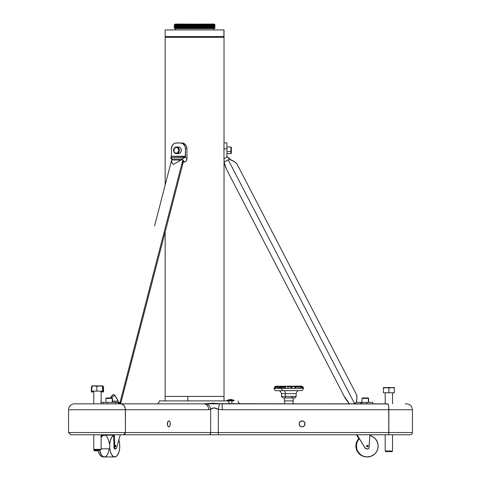 <?xml version="1.0" encoding="UTF-8"?>
<svg xmlns="http://www.w3.org/2000/svg" width="481" height="481" viewBox="0 0 481 481"><rect width="100%" height="100%" fill="white"/><g stroke="black" fill="none" stroke-linecap="round" stroke-linejoin="round"><path stroke-width="0.72" d="M385.197 434.752L385.197 451.016L385.197 434.752L385.197 451.016L392.556 451.016L392.556 434.752M385.197 451.016L385.834 451.653L391.919 451.653L392.556 451.016L385.197 451.016L385.834 451.653L391.919 451.653L392.556 451.016L385.197 451.016L385.834 451.653L391.919 451.653L392.556 451.016M118.699 439.43L119.571 443.248A10.895 5.038 -90.2 0 0 118.855 439.893A10.895 5.038 -90.2 0 1 119.571 443.248A10.895 5.038 -90.2 0 1 114.743 456.92A10.895 5.038 -90.2 0 1 109.836 448.803L101.13 448.833L109.836 448.803A10.895 5.038 -90.2 0 1 113.642 435.365A10.895 5.038 -90.2 0 0 109.836 448.803L109.71 444.564L110.335 440.542L111.628 437.361L113.877 435.275M109.151 448.809A10.895 5.038 89.8 0 1 104.581 456.932A10.895 5.038 89.8 0 1 99.573 449.982A10.895 5.038 89.8 0 0 104.305 456.95L114.743 456.92M103.746 456.884A10.895 5.844 90.2 0 1 103.295 456.92A10.895 5.844 90.2 0 1 97.877 449.982A10.895 5.844 90.2 0 0 103.746 456.884M108.88 456.938L113.233 456.95A10.895 5.844 -89.8 0 0 113.672 456.92A10.895 5.844 -89.8 0 1 112.831 456.926M356.463 434.752L358.802 438.612L356.463 434.752L358.802 438.612L359.121 438.281A10.895 10.883 93.8 0 0 366.059 456.896L366.558 456.926A10.895 10.883 -86.2 0 1 356.752 443.278L356.253 443.248L356.03 444.294L355.988 447.486L356.481 449.567L357.948 452.405L359.361 454.004L361.995 455.814L366.101 456.896M369.847 435.473A10.895 10.883 -86.2 0 1 377.789 448.839A10.895 10.883 -86.2 0 1 364.49 456.589A10.895 10.883 -86.2 0 1 359.325 438.618L357.491 441.275L356.529 444.324L356.68 448.569L357.864 451.539L360.678 454.725L363.474 456.265L366.6 456.932L370.809 456.361L374.477 454.22L376.533 451.773L377.789 448.839L378.144 445.659L377.561 442.52L375.427 438.846L372.985 436.79L369.847 435.473A10.895 10.883 -86.2 0 1 366.558 456.926M97.926 450.198L93.771 450.198L97.926 450.198L93.771 450.198L94.408 450.835L98.467 450.835M93.771 434.752L93.771 449.344L101.112 449.344L93.771 449.344L101.112 449.344L101.112 434.752M94.42 449.982L100.481 449.982L94.408 449.982L100.481 449.982L101.112 449.344L100.493 449.982L101.112 449.344M234.301 400.354L233.363 400.901L227.886 400.901L226.942 400.354L227.886 400.901L233.363 400.901L234.301 400.354L226.942 400.354L227.886 400.901L233.363 400.901L234.301 400.354L226.942 400.354L230.621 399.368L230.621 400.354L226.942 400.354L230.621 400.354L230.621 399.368L230.621 400.354L234.301 400.354L226.942 400.354L234.301 400.354L230.621 399.368M385.197 392.779L385.197 403.848M392.556 403.848L392.556 392.779M101.112 403.848L101.112 391.107M274.837 386.76L274.056 388.468C274.543 390.043 275.294 390.782 276.304 390.698L282.954 390.674A2.237 1.046 -90.2 0 1 281.902 388.444L274.056 388.468L281.902 388.444A2.237 1.046 -90.2 0 1 281.962 387.674L281.842 387.247L278.854 387.686L279.756 386.225L278.631 386.303L277.339 387.692L277.399 386.526L275.541 387.698L276.022 386.357L274.338 387.704L275.12 386.754L274.338 387.704L274.675 386.922M274.783 386.934L275.535 386.399L274.783 386.934M299.086 390.614C297.691 390.53 296.711 391.516 296.152 393.572L281.433 393.626L281.445 396.452L285.365 396.434L285.359 393.608A2.946 1.371 89.8 0 0 283.97 390.668L293.59 390.638M296.152 393.572L296.164 396.398L295.322 397.769L286.087 397.961L293.224 397.937L293.236 400.883L293.224 397.937L293.236 400.883L284.403 400.913L293.236 400.883L284.403 400.913L284.391 397.967L284.403 400.913L284.391 397.967L286.087 397.961A1.533 0.715 -90.2 0 1 285.365 396.434L281.445 396.452L283.002 397.973L286.087 397.961A1.533 0.715 -90.2 0 1 285.365 396.434L285.359 393.608L281.433 393.626C280.874 391.588 279.888 390.614 278.475 390.692M296.164 396.398L292.238 396.41A1.533 0.715 -90.2 0 1 291.528 397.943A1.533 0.715 -90.2 0 0 292.238 396.41L285.365 396.434L285.359 393.608A2.946 1.371 89.8 0 0 283.97 390.668L283.904 390.674M112.283 402.375L112.283 398.406L112.283 402.375L112.283 398.406L105.916 398.406L105.916 402.375M106.361 397.955L105.916 398.406L112.283 398.406L111.875 397.955L106.415 397.955M177.868 153.553L178.427 153.619A3.313 2.868 -90 0 0 181.295 150.306A3.313 2.868 -90 0 0 178.427 146.994L176.443 146.994L176.22 147.439A2.862 2.483 90 0 1 178.698 150.306A2.862 2.483 90 0 1 176.22 153.168L176.443 153.619A3.313 2.868 -90 0 0 179.311 150.306A3.313 2.868 -90 0 0 176.443 146.994L174.158 148.713L173.93 151.401L174.837 152.687L175.733 153.114L177.17 152.952L178.283 151.894L178.698 150.306L178.283 148.713L177.17 147.661L176.22 147.439A2.862 2.483 -90 0 0 173.737 150.306A2.862 2.483 -90 0 0 176.22 153.168L176.443 153.619L178.427 153.619A3.313 2.868 -90 0 0 181.295 150.306A3.313 2.868 -90 0 0 178.427 146.994L176.443 146.994L176.22 147.439A2.862 2.483 90 0 1 178.698 150.306A2.862 2.483 90 0 1 176.22 153.168L176.443 153.619A3.313 2.868 -90 0 0 179.311 150.306A3.313 2.868 -90 0 0 176.443 146.994A3.313 2.868 90 0 0 173.575 150.306A3.313 2.868 90 0 0 176.443 153.619L179.521 153.367L180.453 152.645L181.241 150.95L181.078 149.038L180.453 147.962L179.521 147.246L177.868 147.06M223.954 150.962L223.954 149.753M223.948 150.661L223.948 150.054L223.948 150.661M348.803 403.18L349.447 403.848L350.306 403.848L349.447 403.848L348.803 403.18L343.975 395.935L349.447 403.848M347.456 401.455L343.969 395.923L346.17 399.633M347.414 401.407L347.029 400.871M354.088 403.649L359.926 403.848L362.77 402.375L356.571 402.278L353.685 403.848L354.497 403.445L228.204 159.8L227.297 160.293M226.641 160.672L226.942 160.498L226.641 160.672M226.052 161.009L229.834 159.019L229.052 157.96L227.279 157.059L223.984 158.766L224.194 162.879L223.984 161.442L224.032 162.061L225.763 161.159L224.032 162.061L223.984 160.179L224.026 162.013M226.695 169.679L224.194 162.879L225.679 167.328M362.271 398.406L368.638 398.406L368.386 402.375L368.386 398.406L362.019 398.406L368.386 398.406L367.971 397.955L362.518 397.955M226.924 151.569L230.892 151.569L226.924 151.569L230.892 151.569L230.892 146.994L226.924 146.994L226.924 142.947L223.984 142.947L223.96 149.465L223.984 148.851L226.924 148.833L226.924 142.947L223.984 142.947L223.984 148.833L226.924 148.833L226.924 142.947L223.984 142.947L223.984 159.133M231.343 148.713L231.343 147.439L230.892 146.994L230.892 151.569L231.343 151.401L231.343 147.439L231.343 153.168L231.343 151.401L231.343 153.168L230.892 153.619L226.924 153.619M165.278 36.556L224.032 36.556L223.172 37.296L223.905 36.556L165.157 36.556L223.905 36.556L223.905 29.936L165.157 29.936L224.032 29.936L165.278 29.936M213.847 29.936L213.847 28.632L213.847 29.936L213.847 28.632L175.258 28.632L213.847 28.632L215.115 27.898L173.99 27.898L175.258 28.632L175.258 29.936M175.337 28.632L213.925 28.632L215.115 27.898L213.847 27.164L175.258 27.164L213.847 27.164L215.115 26.431L173.99 26.431L175.258 27.164L173.99 27.898L215.199 27.898L213.847 27.164L215.115 26.431L213.847 25.697L175.258 25.697L213.847 25.697L215.115 24.958L173.99 24.958L175.258 25.697L173.99 26.431L215.199 26.431L213.847 25.697L215.115 24.958L213.847 24.224L175.258 24.05L213.847 24.224L175.258 24.224L173.99 24.958L215.199 24.958L213.925 24.05M120.551 403.848L165.157 231.998L165.157 396.428L165.157 231.998L165.157 396.428L224.032 396.428L224.032 162.061L224.032 396.428L187.861 396.428L187.861 400.901M120.617 403.848L183.465 161.351A5.886 2.345 -165.5 0 0 183.495 161.159L182.888 159.8L119.817 403.138L182.888 159.8L181.824 159.019L181.391 159.872L173.286 164.442L171.964 162.933L171.561 160.365L172.12 159.019L181.818 159.043L181.145 160.005L171.747 160.005L172.12 159.019L181.818 159.043L184.999 157.329L170.989 157.329L170.863 158.243L172.12 159.019L170.863 158.243L171.212 157.059A1.106 0.553 90 0 0 171.392 156.253L185.462 156.253A1.106 0.553 -90 0 1 185.287 157.059L170.989 157.329L171.392 156.253L185.462 156.253A1.106 0.553 -90 0 1 185.287 157.059L185.462 148.833L185.462 156.253L171.392 156.253L171.392 148.833L172.252 145.563L173.659 143.939L175.493 143.061L180.363 142.947L176.491 142.947A5.886 5.099 90 0 0 171.392 148.833A5.886 5.099 90 0 1 176.491 142.947L181.361 143.061L183.195 143.939L185.077 146.579L185.462 148.833L186.935 148.833L186.544 146.579L185.444 144.673L182.828 143.061L180.363 142.947A5.886 5.099 90 0 1 185.462 148.833L186.935 148.833A5.886 5.099 -90 0 0 181.836 142.947L180.363 142.947A5.886 5.099 90 0 1 185.462 148.833L185.462 156.253M223.972 149.17L223.96 149.531L223.972 149.17M223.948 149.91L223.948 150.306L223.948 149.91M223.948 150.697L223.948 150.306L223.948 150.697M223.972 151.437L223.96 151.082L223.972 151.437M224.032 142.947L224.032 37.296L224.032 142.947L224.032 37.296L165.157 37.296L165.157 185.071M220.869 403.806L387.89 403.848L388.582 405.555L388.858 409.734L412.427 409.734L388.858 409.734L388.858 432.545L218.326 432.545L218.326 409.313L222.21 409.734L388.858 409.734L388.756 434.115L388.858 432.545L412.427 432.545A2.207 2.207 0 0 1 410.221 434.752L70.815 434.752M217.815 403.529L212.776 403.222L206.133 403.709A5.886 4.984 66.9 0 1 210.678 409.319L210.678 432.545A2.207 1.912 90 0 1 208.766 434.752L123.677 434.752L124.904 434.115L125.415 432.545L125.415 409.734L208.76 409.734L210.678 409.319L210.678 432.545L68.573 432.545L68.573 409.734A5.886 5.886 0 0 1 74.459 403.848L74.369 403.872M157.822 403.848L157.996 403.715A5.886 4.996 67.6 0 0 157.582 403.848A5.886 4.996 67.6 0 1 157.996 403.715L158.105 403.246A2.946 2.946 0 0 0 159.271 400.901L228.361 400.901A2.946 2.814 -90 0 0 231.054 403.842M219.492 403.703L388.083 403.956L222.21 403.848L222.21 409.734L222.21 403.848L203.661 403.848A5.886 5.099 90 0 1 208.76 409.734L210.678 409.319C212.434 407.551 214.983 407.545 218.326 409.313L222.21 409.734L388.858 409.734L388.702 406.451L388.858 432.545L412.427 432.545A2.207 2.207 0 0 1 410.221 434.752L70.779 434.752L123.677 434.752L125.415 432.545L125.415 409.734L68.573 409.734A5.886 5.886 0 0 1 74.459 403.848L203.661 403.848A5.886 5.099 90 0 1 208.76 409.734L210.678 409.319L210.678 432.545A2.207 1.912 90 0 1 208.766 434.752L218.326 434.752L218.326 432.545L125.415 432.545L124.904 434.115L123.677 434.752M406.211 403.848L405.224 403.848M74.747 403.848L203.661 403.848A5.886 5.099 90 0 1 208.76 409.734L68.573 409.734A5.886 5.886 0 0 1 74.459 403.848L200.072 403.848M304.178 421.783L304.984 423.286L304.816 424.988L303.733 426.31L302.098 426.809L303.733 426.31L304.984 424.434L304.545 422.228L303.733 421.416L302.098 420.917L303.733 421.416M299.374 424.988L300.463 426.31L302.098 426.809L300.463 426.31L299.212 424.434M304.984 424.446A2.946 2.946 0 0 1 299.152 423.863A2.946 2.946 0 0 1 299.212 423.292L300.463 421.416L299.374 422.739M302.098 420.917L300.463 421.416L302.669 420.977M170.064 425.499L170.286 423.286L169.883 421.783L170.31 423.863L169.883 425.944M169.126 426.749L169.655 426.31L168.837 426.809A2.946 1.473 90 0 0 170.31 423.869M167.797 425.944L168.554 426.749L167.616 425.499A2.946 1.473 90 0 1 167.616 425.499M167.37 423.863A2.946 1.473 90 0 0 168.837 426.809A2.946 1.473 90 0 0 170.31 423.863A2.946 1.473 90 0 0 168.837 420.917A2.946 1.473 90 0 0 167.37 423.863A2.946 1.473 90 0 1 167.616 422.228L167.478 424.988L167.797 421.783M168.837 420.917A2.946 1.473 90 0 1 168.843 420.917L168.019 421.416L169.126 420.977M169.883 421.783L170.064 422.234M228.361 400.901L159.271 400.901L228.361 400.901A2.946 2.814 -90 0 0 231.169 403.848A2.946 2.814 -90 0 1 228.361 400.901L231.848 400.901A2.946 0.487 90 0 0 232.335 403.848A2.946 0.487 90 0 1 231.848 400.901L233.363 400.901M388.834 433.399L388.858 432.545L218.326 432.545L218.326 409.313L222.21 409.734L388.858 409.734C419.516 409.734 419.516 409.734 388.858 409.734L388.786 407.425M210.979 409.103L213.895 407.87L218.326 409.313L219.528 403.703L218.326 409.313L218.326 434.752L388.504 434.752L388.756 434.115M406.541 403.848C410.113 404.196 412.079 406.156 412.427 409.734L412.427 432.545L68.573 432.545L68.573 409.734L68.573 432.545L125.415 432.545L125.325 408.579L124.05 405.555L121.693 403.956L124.05 405.555L125.054 407.467L125.415 409.734L208.76 409.734M211.664 408.628L212.049 408.393L211.664 408.628M212.464 408.189L212.921 408.02L212.464 408.189M213.408 407.906L213.925 407.87L213.408 407.906M214.466 407.906L215.007 408.02L214.466 407.906M215.554 408.189L216.107 408.393L215.554 408.189M302.669 426.749L302.098 426.809M300.463 421.416A2.946 2.946 0 0 0 299.651 422.228L300.463 421.416A2.946 2.946 0 0 1 300.968 421.146M211.772 408.555L210.678 409.319A5.886 4.984 66.9 0 0 206.133 403.709L203.661 403.848L206.133 403.709A5.886 4.984 66.9 0 1 210.678 409.319C212.434 407.551 214.983 407.545 218.326 409.313L219.528 403.703L207.762 403.529M208.928 403.415L209.463 403.367M213.943 403.24L214.454 403.264M215.879 403.349L216.973 403.445M158.105 403.246A2.946 2.946 0 0 0 159.271 400.901A2.946 2.946 0 0 1 158.105 403.246L157.311 403.974M388.083 403.956L388.438 404.828L388.083 403.956M388.438 404.828L388.702 406.451M71.014 434.71L70.623 434.59M182.515 162.879L181.686 164.688M119.817 403.138L182.888 159.8L184.361 162.061L186.009 161.321L186.875 159.494L186.4 160.798L185.245 161.869L186.4 160.798L186.935 158.766L185.287 157.059L181.824 159.019L183.165 160.143L183.495 161.159A5.886 2.345 -165.5 0 1 182.888 162.061L183.495 161.159L184.361 162.061L183.285 162.061L184.812 162.013L183.285 162.061M185.245 161.869L184.812 162.013L185.245 161.869M186.935 158.766L185.287 157.059L186.935 158.766L186.935 148.833A5.886 5.099 -90 0 0 181.836 142.947L180.363 142.947M120.274 403.848L120.262 403.529M110.347 397.955L114.863 395.364L118.152 401.112L112.536 401.112L118.152 401.112L115.602 396.458L114.075 394.63L112.716 394.907L110.191 398.25L112.314 395.256L113.149 394.636L114.075 394.63L116.642 398.244L118.152 401.112L118.278 402.278L112.536 402.278L119.029 402.32L107.455 402.375L107.455 403.848M171.489 160.816L172.12 163.281L173.286 164.442L181.145 160.005L171.747 160.005L171.489 160.816L171.561 160.365M118.705 402.561L120.088 403.848M112.536 401.112L118.152 401.112L118.278 402.278L118.819 402.375L100.836 402.375M103.577 403.848L103.577 402.375L103.577 403.848L103.577 402.375L100.95 402.375M118.152 401.112L118.278 402.278L118.819 402.375L115.494 402.375L115.494 403.848L115.494 402.375L107.455 402.375M117.544 402.375L118.963 403.848L117.544 402.375L118.963 403.848L120.497 403.848L118.987 402.308M171.392 156.253L171.392 148.833L171.392 156.253A1.106 0.553 90 0 1 171.212 157.059L170.989 157.329L172.12 159.019L181.818 159.043L181.145 160.005L173.286 164.442C171.537 162.632 171.026 161.153 171.747 160.005L172.114 159.043M165.157 400.901L165.157 396.428L224.032 396.428L224.032 162.061L226.701 169.697L224.098 162.464M213.847 28.632L215.115 27.898L213.847 27.164L215.115 26.431L213.847 25.697L215.115 24.958L213.847 24.05L175.337 24.224M174.074 24.958L215.199 24.958L213.925 25.697L175.337 25.697M174.074 26.431L215.199 26.431L213.925 27.164L175.337 27.164M174.074 27.898L215.199 27.898L213.925 28.632L213.925 29.936M223.905 36.556L223.905 29.936L223.905 36.556L223.172 37.296M230.892 151.569L230.892 153.619L230.892 151.569L231.343 151.401L231.343 149.212L231.343 151.401L230.892 151.569L230.892 149.044M368.386 398.406L368.193 397.955L362.68 397.955L367.971 397.955L368.386 398.406L368.386 402.375M227.651 157.287L229.052 157.966L229.816 158.977M228.265 157.479L230.255 159.656L229.551 158.514M372.745 403.848L372.745 402.375L372.745 403.848L372.745 402.375L366.859 402.375L366.859 403.848L366.859 402.375L361.91 402.375L362.019 398.406L362.464 397.955M357.449 402.308L358.351 402.338L356.559 402.278L356.692 400.168M355.567 402.856L356.571 402.278L356.385 401.695L356.559 402.278L354.491 403.445L355.82 402.711M354.004 403.848L354.497 403.445L228.204 159.8L228.613 159.59L224.032 162.061L224.735 164.706M355.14 403.848L354.497 403.848M359.385 403.848L358.85 403.848M354.497 403.445L228.204 159.8L229.834 159.019L226.948 156.475L226.924 146.994M223.984 148.857L223.984 158.766L227.279 157.059A1.106 1.106 0 0 1 226.924 156.253A1.106 1.106 0 0 0 227.279 157.059L223.984 158.766L224.014 161.941M226.924 148.833L226.924 156.253A1.106 1.106 0 0 0 227.279 157.059L227.79 157.329L227.279 157.059A1.106 1.106 0 0 1 226.924 156.253L226.924 148.833L223.984 148.833L223.96 149.465M224.399 161.869L224.032 162.061L223.984 161.321M226.028 168.182L225.355 166.474M229.593 158.574L230.886 160.005C234.037 161.153 236.159 162.632 237.241 164.442C236.141 162.62 234.025 161.141 230.886 160.005L234.818 161.941L236.297 163.281L233.958 161.351L230.014 159.373M236.285 163.269L235.6 162.59M366.859 403.848L366.859 402.375L372.745 402.375L362.77 402.375L359.926 403.848L362.77 402.375L358.351 402.338M361.91 402.375L356.559 402.278L356.445 401.112C357.076 398.22 357.1 396.025 356.499 394.516C357.1 396.037 357.082 398.232 356.445 401.112L356.944 398.25L356.607 394.901L356.926 396.897M344.486 396.873L226.701 169.697M237.205 164.388L356.565 394.751M356.95 397.342L356.944 398.268M229.022 159.391L229.431 159.199M356.457 401.064L356.385 401.394M356.758 399.855L356.86 399.194M356.692 395.256L356.607 394.907M223.984 159.494L223.984 160.179M224.032 37.296L165.157 37.296L224.032 37.296M178.427 146.994L176.443 146.994A3.313 2.868 90 0 0 173.575 150.306A3.313 2.868 90 0 0 176.443 153.619A3.313 2.868 90 0 1 173.575 150.306A3.313 2.868 90 0 1 176.443 146.994A3.313 2.868 -90 0 1 179.311 150.306A3.313 2.868 -90 0 1 176.443 153.619L178.986 153.553L180.453 152.645M112.536 402.375L112.536 398.406L112.091 397.955L106.578 397.955L111.875 397.955L112.283 398.406L112.091 397.955M180.453 147.962L181.078 149.038M181.078 151.575L180.808 152.146M179.287 160.816L178.908 161.015M120.268 403.18L120.31 401.455M288.828 403.848L293.079 403.848L293.067 400.883M284.578 403.848L284.566 400.913L284.578 403.848L284.566 400.913L287.44 400.901M291.492 403.848L292.105 403.848M289.67 397.949L293.434 397.937M285.365 396.434A1.533 0.715 -90.2 0 0 286.087 397.961L293.29 397.937M276.365 390.698L299.074 390.614M296.152 386.922L295.514 386.159L293.837 386.159L293.614 386.465L295.514 386.159L296.152 386.922L295.412 386.153L296.891 386.147L297.378 386.742L296.891 386.147L299.332 386.141M296.482 386.748L296.314 386.153L296.482 386.748L296.314 386.153L295.412 386.153L301.846 386.267M303.132 387.157L301.84 386.267L302.94 387.602L301.96 386.502L300.553 386.147L301.521 386.616L301.948 387.602L300.721 386.435L299.182 386.153L300.084 386.628L300.427 387.608L298.382 386.207L297.685 386.321L298.346 387.614L296.939 386.55L295.166 387.626L294.919 387.103L292.911 386.165L291.233 386.171L292.334 386.165L291.889 387.638L289.003 386.483L287.752 387.656L287.632 386.267L286.46 386.201L285.353 386.91L285.54 387.662L282.281 387.247L281.962 387.674L281.842 387.247L278.854 387.686L279.377 386.934L279.563 387.584L279.756 386.225L278.631 386.303L277.339 387.692L277.399 386.526L275.246 387.698L276.022 386.357L274.633 387.175L276.022 386.357L276.407 386.82L276.022 386.357L275.685 387.439M298.316 386.213L300.469 386.261M302.826 386.784L303.349 387.596L302.441 386.49L301.749 386.381L302.94 387.602L301.695 386.351L300.553 386.147L301.521 386.616L301.948 387.602L300.721 386.435L299.182 386.153L300.084 386.628L300.427 387.608L298.966 386.411L299.182 386.153L300.427 387.608L298.382 386.207L297.685 386.321L298.346 387.614L296.939 386.55L295.166 387.626L294.468 386.832L292.334 386.165L291.889 387.638L289.003 386.483L287.752 387.656L287.632 386.267L286.46 386.201L285.353 386.91L285.54 387.662L282.281 387.247L281.962 387.674L281.842 387.247L278.361 387.692L278.854 387.686L278.361 387.692L278.854 387.686L279.756 386.225L278.631 386.303M300.439 386.303L301.948 387.602L299.765 386.141L297.685 386.321L298.346 387.614L296.939 386.55L295.611 387.626L293.013 386.291L292.46 386.568L292.911 386.165L292.334 386.165L292.448 386.568M297.378 386.742L296.891 386.147L297.733 386.309M284.908 387.518L285.353 386.91L284.908 387.518L285.353 386.91L285.54 387.662L282.281 387.247L281.962 387.674A2.237 1.046 -90.2 0 0 281.902 388.444C271.639 388.48 271.639 388.48 281.902 388.444A2.237 1.046 -90.2 0 1 281.962 387.674M285.467 386.808L284.956 386.195L283.706 386.195L283.099 386.447L284.493 386.592L285.756 386.189L284.872 386.195L285.467 386.808L284.956 386.195L283.423 386.261L282.509 387.253L283.099 386.447L283.808 386.49L284.493 386.592L284.776 387.578L284.728 386.219L288.359 386.183L288.546 386.832L288.359 386.183L288.937 386.177L287.259 386.183L289.231 386.532M276.341 386.904L276.755 386.345L277.826 386.219L275.853 386.279L275.306 386.646L277.224 386.219L276.341 386.904L276.755 386.345L280.549 386.207L279.762 387.458L280.387 386.61L281.848 386.447L282.131 387.439L281.848 386.447L282.203 386.201L280.387 386.61L283.201 386.375M282.846 386.796L282.353 386.201L282.846 386.796L282.353 386.201L280.549 386.207L281.169 386.207L280.387 386.61L281.848 386.447L282.131 387.439M280.964 387.68L279.738 387.686M280.243 386.802L279.756 386.225M282.509 387.253L283.099 386.447L284.493 386.592L284.872 386.195L288.359 386.183L288.546 386.832M288.287 387.061L287.632 386.267L288.287 387.061L287.632 386.267L286.46 386.201L285.353 386.91M291.54 387.421L291.865 386.983L291.54 387.421L291.865 386.983L291.889 387.638L291.161 387.644L290.951 387.121L289.003 386.483L287.752 387.656L287.632 386.267M291.282 387.518L290.951 387.121M289.538 386.616L289.863 386.177L290.44 386.171L289.538 386.616L289.863 386.177L290.999 386.297L291.33 387.47L290.999 386.297L291.54 386.171L292.075 386.82L291.54 386.171L289.983 386.177L291.348 386.171L289.983 386.177L290.999 386.297L291.33 387.47M277.339 387.692L277.399 386.526L277.802 387.013L277.399 386.526L275.541 387.698L275.571 387.043M278.084 386.706L277.826 386.219L278.084 386.706L277.946 386.219L280.609 386.429M289.73 386.177L288.63 386.177L289.766 386.303M274.531 387.704L275.246 387.698M275.06 386.682L276.749 386.351M295.28 387.536L294.919 387.103M293.747 386.285L294.991 386.345L295.322 387.5M297.348 386.778L297.685 386.321M283.105 390.674L282.954 390.674A2.237 1.046 -90.2 0 1 281.902 388.444L303.493 388.359L281.902 388.444A2.237 1.046 -90.2 0 0 282.954 390.674L301.034 390.608M301.208 390.608L301.262 390.608C302.056 390.831 302.802 390.079 303.493 388.359L303.162 387.199M287.824 390.656L286.826 390.662M301.034 386.165L302.08 386.333M278.794 386.213L278.216 386.219M292.334 386.165L292.911 386.165M283.153 386.201L283.73 386.195M289.863 386.177L290.44 386.171M295.791 386.153L295.081 386.159M276.713 386.225L275.306 386.646M297.162 386.147L296.585 386.153M298.533 386.141L297.961 386.147M300.433 386.135L301.834 386.225M293.332 397.937L294.612 397.931M291.258 397.943L291.931 397.943M292.478 397.937L293.139 397.937M101.966 391.107L101.966 391.961L103.523 391.961L103.523 387.223L103.138 386.862L103.523 387.223L103.523 391.961L101.966 391.961L101.966 391.107L101.966 391.961L101.13 391.961M93.771 391.961L91.378 391.961L93.771 391.961L91.378 391.961L91.378 387.223L91.709 387.097M91.763 386.868L91.378 387.223L91.378 391.961L91.378 387.223L91.763 386.868M102.838 385.882L103.193 386.369L103.193 391.107L102.585 391.107L102.892 385.882L99.717 385.882L102.585 386.369L102.892 385.882L99.717 385.882L102.585 386.369L102.585 391.107L96.843 391.107L96.843 386.369L99.717 385.882L94.276 385.882L96.843 386.369L99.717 385.882L102.585 386.369L102.585 391.107L96.843 391.107L96.843 386.369L99.717 385.882L91.985 385.882L91.709 386.369L94.276 385.882L96.843 386.369L96.843 391.107L91.709 391.107L91.709 386.369L94.276 385.882L91.961 385.894M102.585 386.369L102.892 385.882L103.193 386.369L103.193 391.107L91.709 391.107L91.709 386.369L94.276 385.882L96.843 386.369M95.184 385.882L94.456 385.912L95.184 385.882M100.625 385.882L99.97 385.912L100.625 385.882M91.937 385.912L91.709 391.107L96.843 391.107M92.316 386.369L92.13 385.882M392.989 387.686L391.606 387.554L394.342 388.041L394.342 392.779L388.876 392.779L388.876 388.041L391.606 387.554L386.147 387.554L388.852 388.029M394.342 387.584L394.342 388.041L394.342 387.554L391.606 387.554L394.342 388.041L394.342 392.779L388.876 392.779L388.876 388.041L392.304 387.584L383.411 387.554L383.411 388.041L386.838 387.584L383.411 387.554L383.411 388.041L386.147 387.554L388.876 388.041L390.915 387.584M394.342 387.836L394.342 392.779L383.411 392.779L383.411 388.041L383.411 392.779L383.411 388.041L385.449 387.584M383.411 388.041L383.411 387.554L388.173 387.83M388.876 392.779L383.411 392.779L388.876 392.779L388.876 388.041L388.203 387.836M391.606 387.554L386.147 387.554M358.802 438.612L356.992 441.245L356.253 443.248L356.752 443.278L356.253 443.248A10.895 10.883 93.8 0 0 366.306 456.908M366.636 445.827L367.568 445.364L368.025 446.296L367.093 446.759L366.618 446.254L366.775 445.58L367.424 445.334L367.989 445.737L367.965 446.428L367.382 446.795L366.75 446.512L366.636 445.827A0.734 0.734 -86.2 0 1 367.568 445.364A0.734 0.734 -86.2 0 1 368.025 446.296A0.734 0.734 -86.2 0 1 367.093 446.759A0.734 0.734 -86.2 0 1 366.636 445.827M369.895 434.752L369.047 447.607A1.473 1.473 -86.2 0 1 367.833 448.965A2.946 2.94 -86.2 0 1 364.814 447.589L366.955 448.983L368.296 448.803L368.939 448.082L369.895 434.752L369.047 447.607A1.473 1.473 -86.2 0 1 367.833 448.965A2.946 2.94 -86.2 0 1 364.814 447.589L364.76 447.589A2.946 2.94 93.8 0 0 367.087 448.995L367.135 449.001M358.82 438.594L356.493 434.752M356.986 434.752L364.76 447.589L357.04 434.752L364.76 447.589L356.986 434.752L364.76 447.589L365.674 448.526L367.34 449.001M114.171 456.812L113.029 456.944M104.233 456.776L101.96 456.625L100.367 455.435L99.032 453.439L97.847 449.825M100.788 436.237L101.317 435.816M112.289 434.908L108.88 435.155M112.049 434.938L108.766 435.155L112.055 435.143M101.257 437.289L101.172 434.752M113.636 435.137L104.233 435.167A10.895 5.038 89.8 0 0 101.13 437.5L102.483 435.852L104.425 435.173M104.918 435.263L105.405 435.461M107.942 438.642L108.261 439.46M108.369 452.435L107.341 454.725M106.048 456.265L105.099 456.812M104.112 456.944L102.657 456.361L101.341 454.888L99.555 449.855M109.836 448.803A10.895 5.038 -90.2 0 0 116.017 456.559A10.895 5.038 -90.2 0 0 119.571 443.248L119.703 447.486L119.078 451.509L117.376 455.297L115.536 456.776L113.57 456.625L111.778 454.858L110.432 451.743L109.836 448.803L101.13 448.833M115.897 446.025L115.687 446.705L115.314 446.542L115.488 445.304L115.897 446.025L115.422 445.346L115.314 446.542L115.687 446.705L115.897 446.025A0.734 0.343 -90.2 0 1 115.554 446.759A0.734 0.343 -90.2 0 1 115.218 446.025A0.734 0.343 -90.2 0 1 115.554 445.286A0.734 0.343 -90.2 0 1 115.897 446.025M120.286 434.752L116.606 447.907L115.933 448.857L114.61 448.923L115.332 448.923A1.473 0.679 -90.2 0 1 114.761 447.57L114.045 447.57A1.473 0.679 89.8 0 0 114.61 448.923A2.946 1.365 89.8 0 0 114.845 448.971L115.566 448.965A2.946 1.365 -90.2 0 1 115.332 448.923L114.761 447.57L114.045 447.57L114.394 448.761L115.332 448.923A1.473 0.679 -90.2 0 1 114.761 447.57L114.34 434.752L114.761 447.57L114.045 447.57A1.473 0.679 89.8 0 0 114.61 448.923L115.019 448.947M115.332 448.923A2.946 1.365 -90.2 0 0 116.727 447.552A2.946 1.365 -90.2 0 1 115.566 448.965M102.946 435.533L102.928 434.938L102.946 435.533L102.928 434.938L113.63 434.902L114.045 447.57M101.816 434.752L101.87 436.447M102.928 434.938L113.63 434.902L102.928 434.938M285.359 393.608C280.225 393.626 280.225 393.626 285.359 393.608A2.946 1.371 89.8 0 0 283.97 390.668L282.954 390.674M112.283 398.406L106.169 398.406M348.791 403.162L346.182 399.651M345.514 398.611L345.009 397.787M345.003 397.769L344.45 396.813M226.569 169.402L226.395 169.023M215.115 27.898L213.847 27.164M215.115 26.431L213.847 25.697M215.115 24.958L213.847 24.224M165.157 396.428L187.861 396.428M412.427 432.545A2.207 2.207 0 0 1 410.221 434.752L388.504 434.752M300.974 421.14A2.946 2.946 0 0 1 304.984 424.428M299.152 423.863A2.946 2.946 0 0 0 302.098 426.809A2.946 2.946 0 0 0 305.038 423.863A2.946 2.946 0 0 0 302.098 420.917A2.946 2.946 0 0 0 299.152 423.863M218.326 434.752L218.326 432.545L210.678 432.545A2.207 1.912 90 0 1 208.766 434.752M120.803 403.848C123.581 404.178 125.12 406.138 125.415 409.734L68.573 409.734M217.412 408.946L216.095 408.393M232.335 403.848A2.946 0.487 90 0 1 231.848 400.901M216.246 403.379L218.59 403.607M387.89 403.848L388.269 404.293M222.21 403.848L222.21 409.734M182.888 159.8L181.824 159.019L184.999 157.329L170.989 157.329M118.278 402.278L112.536 402.278M103.577 402.375L101.13 402.375M115.494 403.848L115.494 402.375M181.145 160.005L171.747 160.005M183.495 161.159L184.361 162.061M185.462 148.833L186.935 148.833M231.343 149.212L231.343 151.401M223.984 148.833L223.984 158.766M366.859 402.375L362.77 402.375M176.22 147.439A2.862 2.483 -90 0 0 173.737 150.306A2.862 2.483 -90 0 0 176.22 153.168M282.87 390.674L283.97 390.668M303.349 387.596L302.441 386.49L301.84 386.267L302.94 387.602L300.553 386.147M284.493 386.592L284.776 387.578M279.762 387.458L280.387 386.61M279.377 386.934L279.563 387.584M286.357 386.225L285.756 386.189L285.84 386.496M278.854 387.686L278.361 387.692L278.854 387.686M279.431 386.237L280.549 386.207M277.802 387.013L277.399 386.526M278.601 386.315L279.329 386.243M292.075 386.82L291.54 386.171L289.983 386.177M276.407 386.82L276.022 386.357M293.614 386.465L293.837 386.159M294.991 386.345L295.514 386.159M295.412 386.153L293.711 386.159M295.641 388.389L281.902 388.444M277.826 386.219L276.755 386.345M293.013 386.291L291.865 386.983M290.999 386.297L291.348 386.171M288.359 386.183L288.937 386.177M277.946 386.219L278.517 386.219M281.848 386.447L282.203 386.201L281.169 386.207M283.099 386.447L284.956 386.195M296.314 386.153L296.891 386.147M297.685 386.147L298.262 386.147M92.154 386.736L91.378 387.223M101.966 391.961L103.523 391.961L103.523 387.223L102.748 386.736M102.585 391.107L103.193 391.107L102.892 385.882L92.015 385.882L91.709 386.369M356.752 443.278A10.895 10.883 -86.2 0 1 359.325 438.618M359.121 438.281A10.895 10.883 93.8 0 0 356.253 443.248M364.76 447.589A2.946 2.94 93.8 0 0 367.111 448.995M364.814 447.589L357.04 434.752M109.133 443.278A10.895 5.038 89.8 0 0 101.13 437.5M114.61 448.923A2.946 1.365 89.8 0 0 115.079 448.923M114.761 447.57L114.34 434.752M103.295 456.92L103.914 456.92M93.771 449.344L94.408 449.982M93.771 391.107L93.771 403.848M165.897 37.296L165.157 36.556L165.157 29.936M224.032 396.428L224.032 400.901M238.041 400.901C238.215 402.687 239.195 403.673 240.987 403.848M68.573 432.545L70.779 434.752M154.569 225.914L171.543 160.432M171.05 158.489L172 159.47M224.032 29.936L224.032 36.556L223.286 37.296M368.193 397.955L368.638 398.406L368.638 402.375M101.13 391.107L101.13 403.848M101.13 434.752L101.13 449.344L100.493 449.982"/></g></svg>
